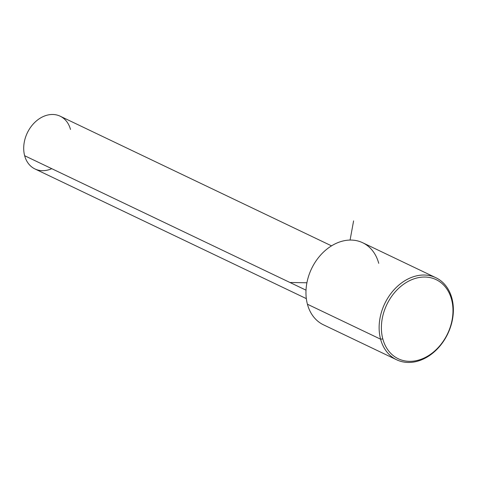 <?xml version="1.0" encoding="UTF-8"?>
<svg xmlns="http://www.w3.org/2000/svg" width="477" height="477" viewBox="0 0 477 477"><rect width="100%" height="100%" fill="white"/><g stroke="black" fill="none" stroke-linecap="round" stroke-linejoin="round"><path stroke-width="0.72" d="M306.323 298.62L34.964 168.959A29.234 22.461 -64.5 0 1 24.649 155.723L306.013 290.165L24.649 155.723A29.234 22.461 -64.5 0 1 33.157 124.092A29.234 22.461 -64.5 0 1 60.174 116.197L331.533 245.858M70.495 129.434A29.234 22.461 115.5 0 0 40.927 117.741A29.234 22.461 115.5 0 0 24.649 155.723A29.234 22.461 115.5 0 0 51.749 168.673M378.732 263.328A45.482 34.94 115.5 0 0 332.737 245.142A45.482 34.94 115.5 0 0 307.421 304.225A45.482 34.94 -64.5 0 1 320.657 255.022A45.482 34.94 -64.5 0 1 362.687 242.739L435.859 277.703A45.482 34.94 115.5 0 0 393.829 289.986A45.482 34.94 115.5 0 0 380.592 339.189L307.421 304.225L380.592 339.189A45.482 34.94 115.5 0 0 396.643 359.777A45.482 34.94 115.5 0 0 438.667 347.494A45.482 34.94 115.5 0 0 451.91 298.292A45.482 34.94 115.5 0 0 435.859 277.703M382.804 338.908A43.854 33.694 -64.5 0 1 407.221 281.931A43.854 33.694 -64.5 0 1 451.57 299.473A43.854 33.694 -64.5 0 1 427.159 356.444A43.854 33.694 -64.5 0 1 382.804 338.908L380.592 339.189A45.482 34.94 -64.5 0 1 405.909 280.106A45.482 34.94 -64.5 0 1 451.91 298.292L451.57 299.473A43.854 33.694 115.5 0 0 407.221 281.931A43.854 33.694 115.5 0 0 382.804 338.908A43.854 33.694 115.5 0 0 427.159 356.444A43.854 33.694 115.5 0 0 451.57 299.473L451.91 298.292A45.482 34.94 -64.5 0 1 426.587 357.374A45.482 34.94 -64.5 0 1 380.592 339.189L382.804 338.908M396.643 359.777L323.472 324.813A45.482 34.94 -64.5 0 1 307.421 304.225M306.908 282.766L290.356 282.503M350.076 240.068L353.6 220.887"/></g></svg>
